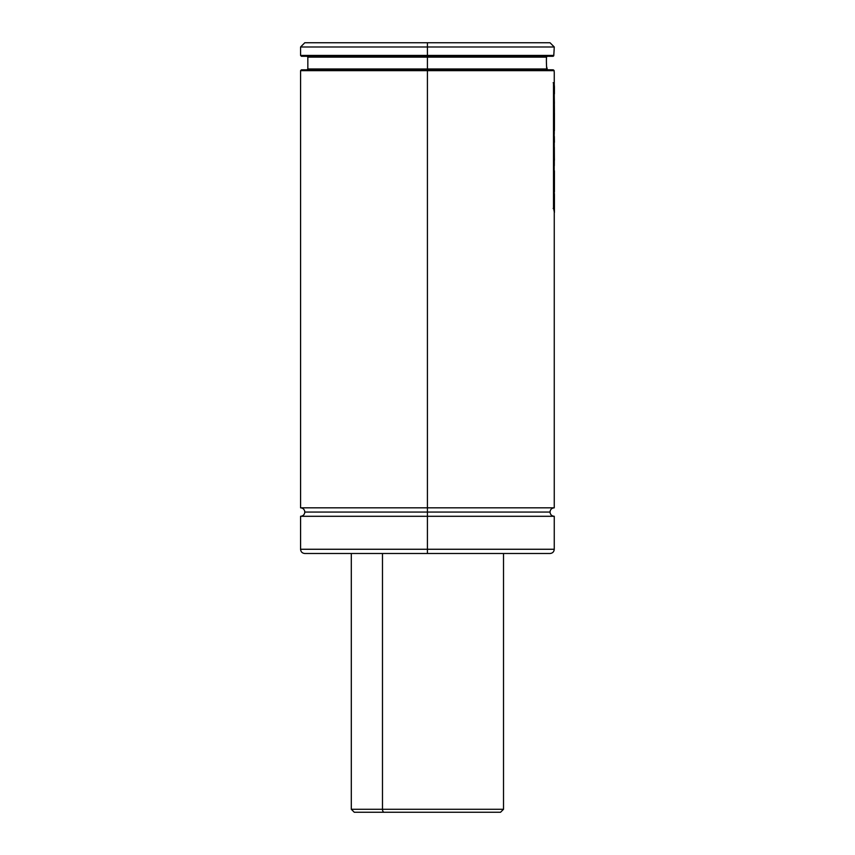 <?xml version="1.0" encoding="UTF-8"?>
<svg xmlns="http://www.w3.org/2000/svg" width="855" height="855" viewBox="0 0 855 855"><rect width="100%" height="100%" fill="white"/><g stroke="black" fill="none" stroke-linecap="round" stroke-linejoin="round"><path stroke-width="1.28" d="M553.196 69.811L307.843 68.966L427.415 68.966L427.415 69.811L301.42 69.811L427.415 69.811L427.415 70.655L300.575 70.655L427.415 70.655L427.415 69.811L553.196 69.811L554.051 70.409L427.415 70.655L427.415 507.827L554.254 507.827L300.575 507.827L427.415 507.827L427.415 512.06L550.032 512.06L427.415 512.06L427.415 507.827L554.254 507.827C551.689 508.084 550.278 509.495 550.032 512.06C550.278 514.625 551.689 516.035 554.254 516.292L427.415 516.292L427.415 549.263L554.254 549.263L427.415 549.263L427.415 553.495L550.032 553.495L304.808 553.495L427.415 553.495L427.415 549.263L554.254 549.263C554.008 551.838 552.597 553.238 550.032 553.495L304.808 553.495C302.232 553.238 300.821 551.838 300.575 549.263L427.415 549.263L427.415 516.292L300.575 516.292L554.254 516.292L427.415 516.292L427.415 512.06L304.808 512.06L427.415 512.06L427.415 516.292L300.575 516.292L300.575 549.263M300.575 516.292C303.14 516.035 304.551 514.625 304.808 512.06C304.551 509.495 303.14 508.084 300.575 507.827L427.415 507.827L427.415 70.655L554.104 70.655L554.243 72.237M547.189 56.291L546.441 57.125L307.843 57.125L427.415 57.125L427.415 68.966L427.415 57.125L307.843 57.125L307.843 68.966L546.698 68.966L546.548 66.433L547.392 69.779L546.773 69.255M427.415 68.966L546.698 68.966L546.473 64.862M546.548 66.466L546.398 61.453M553.826 54.944L553.27 56.206M302.029 56.28L427.415 56.28L427.415 55.436L427.415 56.28L301.42 56.28L552.929 56.28L553.784 55.596L554.029 51.482M427.415 512.06L550.032 512.06L427.415 512.06M554.222 71.916L554.168 71.382M546.431 63.473L546.398 60.32M427.415 55.436L300.575 55.436L553.805 55.436L427.415 55.436L427.415 46.982L427.415 55.436L300.575 55.436L301.42 56.28M554.019 51.492L554.254 46.982L427.415 46.982L554.254 46.982L550.032 42.75L427.415 42.75L427.415 46.982L427.415 42.75L304.808 42.75L550.032 42.75M554.093 50.509L554.168 49.718M300.575 55.436L300.575 46.982L427.415 46.982L300.575 46.982L304.808 42.75M546.986 56.345L553.548 56.013M427.415 56.28L552.929 56.28M427.415 57.125L546.441 57.125L546.398 60.299L546.484 56.89M427.415 69.811L302.029 69.811M427.415 70.655L300.575 70.655L301.42 69.811M427.415 549.263L300.575 549.263L427.415 549.263M553.73 55.746L553.944 52.657M554.232 95.429L554.393 103.348L554.232 95.429M554.264 105.892L554.19 109.985M554.19 102.867L554.339 109.985M554.329 87.969L554.19 92.212M554.19 85.361L554.329 92.212M554.414 87.018L554.329 85.361M554.339 102.867L554.414 111.631M554.425 86.665L554.425 93.826M554.329 113.758L554.19 129.062M554.19 111.161L554.329 129.062M554.318 130.601L554.254 131.307L554.318 130.601M554.329 136.469L554.425 142.293M554.329 149.882L554.307 165.731M554.19 147.295L554.425 160.163M554.329 147.295L554.371 156.743M554.425 112.465L554.425 130.601M554.414 112.807L554.329 111.161M553.174 82.7L554.19 84.26L553.506 82.7L553.506 208.428L554.19 210.009L554.19 84.26L554.19 210.009L553.174 208.428M553.506 82.7L553.506 208.428M554.329 195.667L553.997 210.929M554.19 193.059L554.329 210.929M554.425 194.363L554.425 212.468M554.414 194.716L554.329 193.059M554.232 178.246L554.425 180.886M554.051 171.759L554.425 191.894L553.976 177.958M554.318 170.551L554.318 177.958M554.425 170.936L554.414 171.93M554.425 171.064L554.425 191.894M472.345 809.29L382.484 809.29A2.96 1.742 90 0 0 384.226 812.25L470.603 812.25M351.309 553.495L351.309 809.29L354.269 812.25L384.226 812.25A2.96 1.742 -90 0 1 382.484 809.29L351.309 809.29L382.484 809.29L382.484 553.495L382.484 809.29L503.52 809.29L500.56 812.25M354.387 812.25L500.496 812.25M554.254 516.292L554.254 549.263M554.254 72.344L554.254 85.361M554.254 92.212L554.254 102.867M554.254 109.985L554.254 111.161M554.254 129.062L554.254 133.85M554.254 141.032L554.254 147.295M554.254 154.466L554.254 162.642M554.254 171.203L554.254 193.059M554.254 210.929L554.254 507.827M307.843 68.966L306.998 69.811M307.843 57.125L306.998 56.28M300.575 70.655L300.575 507.827M503.52 553.495L503.52 809.29"/></g></svg>
